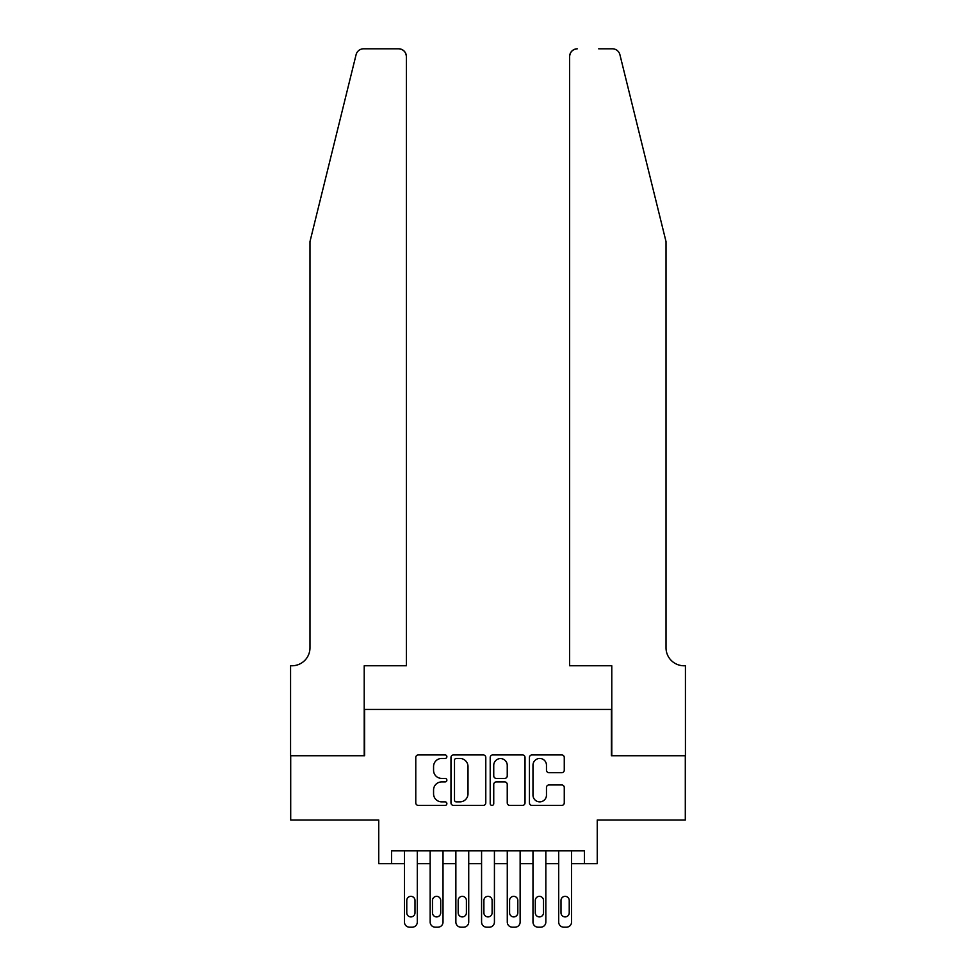 <?xml version="1.0" encoding="UTF-8"?>
<svg xmlns="http://www.w3.org/2000/svg" width="976" height="976" viewBox="0 0 976 976"><rect width="100%" height="100%" fill="white"/><g stroke="black" fill="none" stroke-linecap="round" stroke-linejoin="round"><path stroke-width="1.46" d="M446.874 756.693A1.769 1.769 0 0 0 445.105 754.924L418.289 754.924A2.525 2.525 0 0 0 415.776 757.449L415.776 802.87A2.525 2.525 0 0 0 418.289 805.395L445.105 805.395A1.769 1.769 0 0 0 446.874 803.626A1.769 1.769 0 0 0 445.105 801.857L441.64 801.857A8.076 8.076 0 0 1 433.564 793.781L433.564 789.999A8.076 8.076 0 0 1 441.64 781.922L445.105 781.922A1.769 1.769 0 0 0 446.874 780.153A1.769 1.769 0 0 0 445.105 778.397L441.64 778.397A8.076 8.076 0 0 1 433.564 770.32L433.564 766.526A8.076 8.076 0 0 1 441.64 758.462L445.105 758.462A1.769 1.769 0 0 0 446.874 756.693M561.749 772.711A2.525 2.525 0 0 0 564.262 770.186L564.262 757.449A2.525 2.525 0 0 0 561.749 754.924L531.969 754.924A2.525 2.525 0 0 0 529.443 757.449L529.443 802.87A2.525 2.525 0 0 0 531.969 805.395L561.749 805.395A2.525 2.525 0 0 0 564.262 802.87L564.262 787.473A2.525 2.525 0 0 0 561.749 784.948L549 784.948A2.525 2.525 0 0 0 546.475 787.473L546.475 795.111A6.747 6.747 0 0 1 539.728 801.857A6.747 6.747 0 0 1 532.981 795.111L532.981 765.208A6.747 6.747 0 0 1 539.728 758.462A6.747 6.747 0 0 1 546.475 765.208L546.475 770.186A2.525 2.525 0 0 0 549 772.711L561.749 772.711M584.404 863.699L597.251 863.699L597.251 819.999L685.298 819.999L685.298 755.741L611.391 755.741L611.391 709.467L364.609 709.467L364.609 755.741L290.702 755.741L290.702 819.999L378.749 819.999L378.749 863.699L404.454 863.699L404.454 922.064A5.136 5.136 0 0 0 409.591 927.2L412.165 927.2A5.136 5.136 0 0 0 417.301 922.064L417.301 863.699L430.16 863.699L430.16 922.064A5.136 5.136 0 0 0 435.296 927.2L437.87 927.2A5.136 5.136 0 0 0 443.019 922.064L443.019 863.699L455.865 863.699L455.865 922.064A5.136 5.136 0 0 0 461.014 927.2L463.576 927.2A5.136 5.136 0 0 0 468.724 922.064L468.724 863.699L481.571 863.699L481.571 922.064A5.136 5.136 0 0 0 486.719 927.2L489.281 927.2A5.136 5.136 0 0 0 494.429 922.064L494.429 863.699L507.276 863.699L507.276 922.064A5.136 5.136 0 0 0 512.424 927.2L514.986 927.2A5.136 5.136 0 0 0 520.135 922.064L520.135 863.699L532.981 863.699L532.981 922.064A5.136 5.136 0 0 0 538.13 927.2L540.704 927.2A5.136 5.136 0 0 0 545.84 922.064L545.84 863.699L558.699 863.699L558.699 922.064A5.136 5.136 0 0 0 563.835 927.2L566.409 927.2A5.136 5.136 0 0 0 571.546 922.064L571.546 863.699L584.404 863.699L584.404 850.852L391.596 850.852L391.596 863.699M485.792 757.449A2.525 2.525 0 0 0 483.266 754.924L453.498 754.924A2.525 2.525 0 0 0 450.973 757.449L450.973 802.87A2.525 2.525 0 0 0 453.498 805.395L483.266 805.395A2.525 2.525 0 0 0 485.792 802.87L485.792 757.449M492.734 754.924L522.502 754.924A2.525 2.525 0 0 1 525.027 757.449L525.027 802.87A2.525 2.525 0 0 1 522.502 805.395L509.765 805.395A2.525 2.525 0 0 1 507.239 802.87L507.239 784.448A2.525 2.525 0 0 0 504.714 781.922L496.259 781.922A2.525 2.525 0 0 0 493.746 784.448L493.746 803.626A1.769 1.769 0 0 1 491.977 805.395A1.769 1.769 0 0 1 490.208 803.626L490.208 757.449A2.525 2.525 0 0 1 492.734 754.924M456.268 758.462A1.769 1.769 0 0 0 454.499 760.219L454.499 800.088A1.769 1.769 0 0 0 456.268 801.857L459.928 801.857A8.076 8.076 0 0 0 468.004 793.781L468.004 766.526A8.076 8.076 0 0 0 459.928 758.462L456.268 758.462M507.239 765.33A6.747 6.747 0 0 0 500.493 758.584A6.747 6.747 0 0 0 493.746 765.33L493.746 775.871A2.525 2.525 0 0 0 496.259 778.397L504.714 778.397A2.525 2.525 0 0 0 507.239 775.871L507.239 765.33M417.301 850.852L417.301 922.064M404.454 850.852L404.454 922.064M414.995 912.804A4.111 4.111 0 0 1 410.884 916.915A4.111 4.111 0 0 1 406.772 912.804L406.772 900.47A4.111 4.111 0 0 1 410.884 896.346A4.111 4.111 0 0 1 414.995 900.47L414.995 912.804M409.591 927.2L412.165 927.2M356.094 54.668C358.058 50.435 358.058 50.435 356.094 54.668L309.978 241.597L309.978 647.771A17.995 17.995 0 0 1 291.983 665.766L290.567 665.766L290.567 755.741L364.219 755.741L364.219 665.766L406.382 665.766L406.382 56.51A7.71 7.71 0 0 0 398.672 48.8L363.584 48.8A7.71 7.71 0 0 0 356.094 54.668M377.334 48.8L398.672 48.8C403.32 49.288 405.894 51.862 406.382 56.51L406.382 665.766M309.978 647.771A17.995 17.995 0 0 1 291.983 665.766M651.883 184.281L619.906 54.668C617.942 50.435 617.942 50.435 619.906 54.668C617.942 50.435 617.942 50.435 619.906 54.668L666.022 241.597L666.022 647.771A17.995 17.995 0 0 0 684.017 665.766L685.433 665.766L685.433 755.741L611.781 755.741L611.781 665.766L569.618 665.766L569.618 56.51L569.618 665.766M598.666 48.8L612.416 48.8A7.71 7.71 0 0 1 619.906 54.668M577.328 48.8A7.71 7.71 0 0 0 569.618 56.51C570.106 51.862 572.68 49.288 577.328 48.8M666.022 647.771A17.995 17.995 0 0 0 684.017 665.766M443.019 850.852L443.019 922.064M430.16 850.852L430.16 922.064M440.701 912.804A4.111 4.111 0 0 1 436.589 916.915A4.111 4.111 0 0 1 432.478 912.804L432.478 900.47A4.111 4.111 0 0 1 436.589 896.346A4.111 4.111 0 0 1 440.701 900.47L440.701 912.804M435.296 927.2L437.87 927.2M468.724 850.852L468.724 922.064M455.865 850.852L455.865 922.064M466.406 912.804A4.111 4.111 0 0 1 462.295 916.915A4.111 4.111 0 0 1 458.183 912.804L458.183 900.47A4.111 4.111 0 0 1 462.295 896.346A4.111 4.111 0 0 1 466.406 900.47L466.406 912.804M461.014 927.2L463.576 927.2M494.429 850.852L494.429 922.064M481.571 850.852L481.571 922.064M492.111 912.804A4.111 4.111 0 0 1 488 916.915A4.111 4.111 0 0 1 483.889 912.804L483.889 900.47A4.111 4.111 0 0 1 488 896.346A4.111 4.111 0 0 1 492.111 900.47L492.111 912.804M486.719 927.2L489.281 927.2M520.135 850.852L520.135 922.064M507.276 850.852L507.276 922.064M517.817 912.804A4.111 4.111 0 0 1 513.705 916.915A4.111 4.111 0 0 1 509.594 912.804L509.594 900.47A4.111 4.111 0 0 1 513.705 896.346A4.111 4.111 0 0 1 517.817 900.47L517.817 912.804M512.424 927.2L514.986 927.2M545.84 850.852L545.84 922.064M532.981 850.852L532.981 922.064M543.522 912.804A4.111 4.111 0 0 1 539.411 916.915A4.111 4.111 0 0 1 535.299 912.804L535.299 900.47A4.111 4.111 0 0 1 539.411 896.346A4.111 4.111 0 0 1 543.522 900.47L543.522 912.804M538.13 927.2L540.704 927.2M571.546 850.852L571.546 922.064M558.699 850.852L558.699 922.064M569.228 912.804A4.111 4.111 0 0 1 565.116 916.915A4.111 4.111 0 0 1 561.005 912.804L561.005 900.47A4.111 4.111 0 0 1 565.116 896.346A4.111 4.111 0 0 1 569.228 900.47L569.228 912.804M563.835 927.2L566.409 927.2"/></g></svg>

